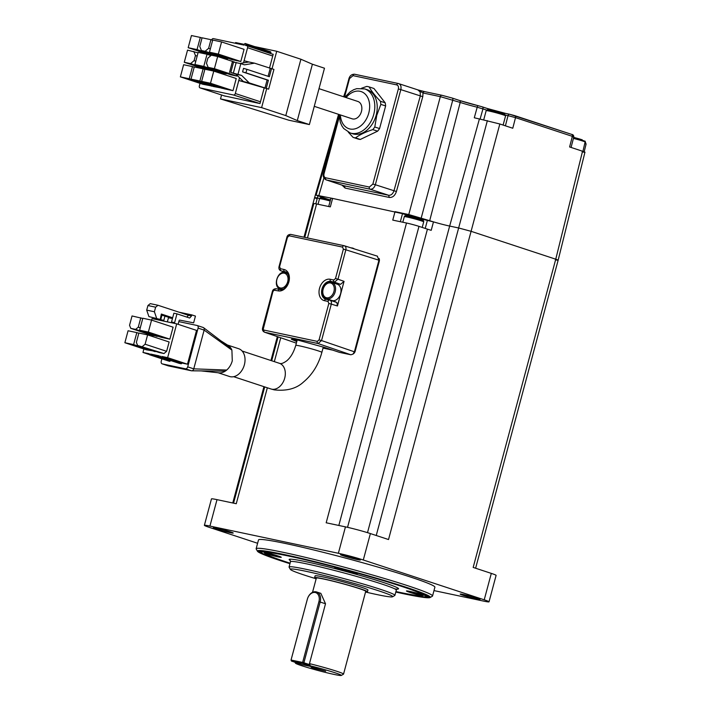 <?xml version="1.0" encoding="UTF-8"?>
<svg xmlns="http://www.w3.org/2000/svg" width="711" height="711" viewBox="0 0 711 711"><rect width="100%" height="100%" fill="white"/><g stroke="black" fill="none" stroke-linecap="round" stroke-linejoin="round"><path stroke-width="1.07" d="M239.545 77.721L238.798 80.485L268.651 89.142L249.232 82.894L238.798 80.485L235.314 93.514A1.822 1.306 -71.8 0 1 233.555 95.007L259.986 103.566L264.128 88.111M582.176 151.861C585.828 152.598 585.953 152.385 582.549 151.23L569.609 146.964L572.346 136.352C574.319 137.036 574.248 137.17 572.115 136.752M376.243 535.499L458.639 227.973L471.109 231.324L555.753 259.204C559.05 260.333 558.926 260.537 555.38 259.835M475.615 568.231L558.153 260.199L584.949 152.234M201.044 370.893L218.935 372.848A14.629 10.487 -71.8 0 0 225.218 371.16A14.629 10.487 -71.8 0 0 226.702 370.04A14.629 10.487 -71.8 0 0 232.284 360.797L231.902 350.096A14.629 10.487 -71.8 0 0 231.119 348.523A14.629 10.487 -71.8 0 0 228.142 345.457L220.943 340.88L203.568 327.691A2.373 1.698 108.2 0 1 204.137 330.1L193.756 368.849A2.373 1.698 108.2 0 1 191.712 370.813A2.373 1.698 108.2 0 1 191.472 370.786L168.347 365.889A2.373 1.698 108.2 0 1 168.223 365.854A2.373 1.698 108.2 0 1 168.098 365.801M227.396 344.995L238.656 348.71A14.629 10.487 108.2 0 1 244.371 364.787A14.629 10.487 108.2 0 1 229.511 376.492L218.153 372.76M296.78 341.609L291.306 339.2L297.42 339.974L324.803 347.51L339.431 352.354L350.879 354.78L352.976 354.131L354.389 351.803L378.936 260.217L377.31 256.147M400.346 221.708L402.506 213.664L407.341 215.255A10.407 0.569 15 0 0 408.292 215.557A10.407 0.569 -165 0 0 413.713 217.139L413.766 216.944M419.454 218.401L419.401 218.588A10.407 0.569 -165 0 0 421.561 219.077A10.407 0.569 -165 0 0 422.583 219.281L422.352 220.17M230.497 531.917A10.283 0.56 -165 0 0 216.464 528.14A10.283 0.56 -165 0 0 213.336 527.722A10.283 0.56 -165 0 0 216.037 528.851A10.283 0.56 -165 0 0 230.08 532.628A10.283 0.56 -165 0 0 233.199 533.046A10.283 0.56 -165 0 0 230.497 531.917M313.382 667.602L311.089 667.291L313.071 668.118L325.674 671.202L313.382 667.602M309.88 664.732L310.298 665.825A23.739 1.298 15 0 1 335.085 672.784A23.739 1.298 15 0 1 341.262 675.45L343.493 674.17A25.569 1.395 -165 0 0 343.546 674.099A25.569 1.395 -165 0 0 336.836 671.3A25.569 1.395 -165 0 0 309.463 663.639L309.88 664.732L303.881 662.759L320.163 601.995A9.127 6.55 -71.8 0 0 316.599 591.961A9.127 6.55 -71.8 0 0 316.102 591.828A9.127 6.55 -71.8 0 0 307.321 599.275L291.039 660.039L291.439 661.052L303.002 663.505L302.637 662.421L291.039 660.039M302.326 664.634L313.951 667.034L303.002 663.505L303.881 662.759L302.637 662.421L318.919 601.657A8.221 5.892 -71.8 0 0 315.257 592.512A8.221 5.892 -71.8 0 0 307.356 599.213L291.075 659.968L291.439 661.052L302.291 664.696L315.133 667.425L310.298 665.825M316.599 591.961L320.839 593.356L325.514 603.755L309.463 663.639M341.262 675.45A23.739 1.298 15 0 1 326.091 672.57A23.739 1.298 15 0 1 301.686 665.709A23.739 1.298 15 0 1 295.465 663.176A23.739 1.298 15 0 1 297.447 663.105L297.42 663.016M424.271 594.796L422.201 595.818A11.874 0.649 15 0 1 409.58 592.281A11.874 0.649 15 0 1 406.488 590.948A11.874 0.649 15 0 1 422.832 594.752A82.174 4.497 -165 0 0 401.671 586.388A82.174 4.497 -165 0 0 356.744 572.986A11.874 0.649 15 0 1 357.562 573.43A11.874 0.649 15 0 1 353.962 572.986A11.874 0.649 15 0 1 341.191 569.689A11.874 0.649 15 0 1 334.659 567.289A11.874 0.649 15 0 1 335.743 567.342A82.174 4.497 -165 0 0 265.532 552.465A11.874 0.649 15 0 1 278.161 555.993A11.874 0.649 15 0 1 281.263 557.264A11.874 0.649 15 0 1 264.901 553.522L263.701 551.629M287.031 555.424A85.827 4.693 15 0 1 337.227 567.52A12.78 0.702 15 0 1 337.636 567.609A12.78 0.702 15 0 1 346.47 569.769A89.479 4.897 -165 0 0 284.613 554.624A89.479 4.897 -165 0 0 257.471 550.909A12.78 0.702 15 0 1 257.489 550.883A12.78 0.702 15 0 1 261.346 551.443A12.78 0.702 15 0 1 261.772 551.532A85.827 4.693 15 0 1 287.031 555.424M264.901 553.522A82.174 4.497 -165 0 0 286.071 561.886A82.174 4.497 -165 0 0 290.088 563.192M262.448 551.692L261.221 552.456A12.78 0.702 15 0 1 257.471 550.909A89.479 4.897 -165 0 0 257.498 551.274A89.479 4.897 -165 0 0 289.946 563.699M395.787 592.059A89.479 4.897 -165 0 0 403.119 593.649A89.479 4.897 -165 0 0 430.102 597.524A89.479 4.897 -165 0 0 430.271 597.364A12.78 0.702 15 0 1 426.387 596.84A12.78 0.702 15 0 1 425.96 596.742L425.302 595.48M425.96 596.742A85.827 4.693 15 0 1 400.702 592.858A85.827 4.693 15 0 1 395.849 591.81M477.365 598.289A10.283 0.56 -165 0 0 463.323 594.512A10.283 0.56 -165 0 0 460.195 594.094A10.283 0.56 -165 0 0 462.897 595.223A10.283 0.56 -165 0 0 476.939 599A10.283 0.56 -165 0 0 480.058 599.417A10.283 0.56 -165 0 0 477.365 598.289M357.66 558.864A10.283 0.56 -165 0 0 343.617 555.087A10.283 0.56 -165 0 0 340.489 554.669A10.283 0.56 -165 0 0 343.191 555.798A10.283 0.56 -165 0 0 357.233 559.575A10.283 0.56 -165 0 0 360.353 559.992A10.283 0.56 -165 0 0 357.66 558.864M348.328 132.193L353.083 137.374A26.476 18.984 -71.8 0 0 355.491 137.89C359.882 134.663 365.658 131.899 372.813 129.606L377.603 131.179A26.476 18.984 108.2 0 0 379.576 128.575L374.786 126.993L376.768 115.342L380.847 104.375L385.638 105.948A26.476 18.984 108.2 0 0 385.202 102.837L373.942 88.493L369.151 86.92A26.476 18.984 -71.8 0 0 366.743 86.404L361.535 88.262M372.813 129.606A26.476 18.984 -71.8 0 0 374.786 126.993M353.083 137.374L357.873 138.956A26.476 18.984 108.2 0 0 360.281 139.463L377.603 131.179M379.576 128.575L385.638 105.948M418.104 89.968L424.627 91.621A1.822 1.271 -78 0 0 423.045 92.981L417.908 89.915L424.725 91.639A1.822 1.271 -78 0 0 424.627 91.621L441.913 95.283A1.822 1.271 102 0 0 440.331 96.643L460.204 102.437A16.211 0.889 -165 0 0 477.214 107.21L474.29 117.768A16.069 0.88 -165 0 0 479.401 118.95L499.833 123.99L388.526 539.542L370.387 533.57A18.264 0.995 15 0 0 345.448 526.869L326.18 522.781L406.505 223.014A9.127 0.498 15 0 1 418.975 226.365L427.435 229.155A14.611 0.8 -165 0 0 431.213 230.328L433.479 221.876A14.611 0.8 15 0 1 429.702 220.703L408.772 214.562L395.023 211.647L392.756 220.108L406.505 223.014M452.169 98.047L459.377 100.429A1.822 1.306 108.2 0 1 459.484 100.455L478.281 105.726A1.822 0.675 103.7 0 1 478.316 105.735L482.147 106.81A1.822 1.306 -71.8 0 1 482.245 106.837L478.281 105.726A1.822 0.675 103.7 0 0 477.214 107.21L486.6 110.045M584.175 151.807L586.086 144.102L585.002 143.56M343.795 185.704L388.597 195.267C391.032 195.454 392.819 193.979 393.947 190.824L420.299 96.003L420.21 92.039L417.908 89.915M418.201 89.995L398.32 83.507A1.822 1.271 102 0 0 398.311 83.507A1.822 1.271 102 0 0 396.729 84.893C398.231 85.427 398.773 86.786 398.356 88.955L372.866 184.069L369.356 187.046L325.656 177.786C324.145 177.243 323.603 175.884 324.029 173.715L339.245 116.933M328.704 206.528L330.935 198.2L332.597 198.422L316.084 195.134L339.156 115.013M304.77 237.376L313.818 203.595A9.127 0.498 15 0 1 316.591 203.959L330.339 206.874L332.597 198.422L402.506 213.664M267.336 387.779L236.265 503.726L217.006 499.646A18.264 0.995 15 0 0 211.46 498.9L204.377 525.322A18.264 0.995 -165 0 0 209.167 527.322L257.613 543.275M433.986 590.592L483.471 601.079A18.264 0.995 -165 0 0 489.026 601.817A18.264 0.995 -165 0 0 484.227 599.817L363.303 559.992A18.264 0.995 -165 0 0 338.365 553.282L209.923 526.069A18.264 0.995 -165 0 0 204.377 525.322M351.074 247.881A10.958 7.857 108.2 0 1 352.896 248.175A10.958 7.857 108.2 0 1 354.398 248.93M378.679 261.159L379.265 261.355A3.653 2.622 -71.8 0 0 379.07 258.466M379.265 261.355L355.198 351.181L354.611 350.985M353.234 353.882A3.653 2.622 -71.8 0 0 355.198 351.181M323.025 348.088L332.099 350.008M487.373 120.639L458.639 227.973L449.654 226.062A14.611 0.8 15 0 1 433.479 221.876L422.583 219.281M489.026 601.817L496.1 575.403A18.264 0.995 15 0 0 491.31 573.395L473.171 567.422L555.753 259.204L582.549 151.23M338.569 114.338L314.582 197.658L303.979 237.207M316.973 198.662C313.684 197.534 313.809 197.32 317.355 198.031L315.808 203.799M319.603 198.511L317.355 198.031L317.95 195.96M256.147 548.741L258.502 539.942A91.31 4.995 15 0 1 286.24 543.657A91.31 4.995 15 0 1 382.269 568.338A91.31 4.995 15 0 1 434.892 587.206L432.537 596.005A91.31 4.995 -165 0 0 379.914 577.145A91.31 4.995 -165 0 0 283.876 552.465A91.31 4.995 -165 0 0 256.147 548.741A91.31 4.995 -165 0 0 256.209 549.043L257.498 551.274M430.102 597.524L432.332 596.236A91.31 4.995 -165 0 0 432.537 596.005M430.271 597.364A89.479 4.897 -165 0 0 346.47 569.769A12.78 0.702 15 0 1 355.473 572.426A85.827 4.693 15 0 1 426.511 595.827A12.78 0.702 15 0 1 430.262 597.32A12.78 0.702 15 0 1 430.271 597.364M422.832 594.752L424.751 593.987M395.92 591.552A82.174 4.497 -165 0 0 422.201 595.818M290.017 563.45A85.827 4.693 15 0 1 261.221 552.456M264.794 551.558L265.532 552.465M365.543 592.014A52.961 2.897 -165 0 0 392.543 596.787L394.774 595.498A54.783 2.995 -165 0 0 394.898 595.365A54.783 2.995 -165 0 0 380.509 589.348A54.783 2.995 -165 0 0 322.83 573.173A54.783 2.995 -165 0 0 289.066 567.005A54.783 2.995 -165 0 0 289.101 567.182L290.39 569.413A52.961 2.897 -165 0 0 304.255 575.048A52.961 2.897 -165 0 0 316.155 578.781M392.543 596.787A52.961 2.897 -165 0 0 378.759 590.841A52.961 2.897 -165 0 0 321.692 574.888A52.961 2.897 -165 0 0 290.39 569.413M314.609 577.625L315.089 575.866A27.356 1.493 15 0 1 331.948 578.95A27.356 1.493 15 0 1 360.753 587.019A27.356 1.493 15 0 1 367.934 590.023L367.463 591.783A27.356 1.493 -165 0 0 360.281 588.779A27.356 1.493 -165 0 0 331.477 580.709A27.356 1.493 -165 0 0 314.609 577.625A27.356 1.493 -165 0 0 316.199 578.603M365.596 591.836A27.356 1.493 -165 0 0 367.463 591.783M312.52 592.352L316.342 578.087A25.569 1.395 15 0 1 332.099 580.967A25.569 1.395 15 0 1 359.019 588.512A25.569 1.395 15 0 1 365.73 591.321L343.546 674.099M302.291 664.696L297.447 663.105M329.104 199.604L330.517 199.773M328.669 199.515A14.611 0.8 15 0 0 326.944 198.929L316.084 195.134M353.012 248.21A10.958 7.857 -71.8 0 0 351.332 247.961M296.54 341.529L296.967 340.889M296.736 340.809A20.086 1.102 15 0 1 292.088 339.076M297.767 340.045A13.509 0.738 -165 0 0 297.18 340.107L295.767 345.386A13.509 0.738 -165 0 1 299.873 345.937A13.509 0.738 -165 0 1 318.324 350.896A13.509 0.738 -165 0 1 321.87 352.38L323.292 347.101A13.509 0.738 -165 0 0 323.203 346.977M280.116 288.888L279.947 289.519M335.183 283.52A9.11 6.532 -71.8 0 1 336.934 283.573L340.542 284.338L344.053 281.36L337.458 305.979L336.881 302.531L329.593 300.042A1.822 1.271 102 0 0 328.011 301.428L328.82 303.464L319.061 339.894L317.302 341.387L263.959 330.082L263.186 329.371L272.908 291.617L274.046 290.186L278.214 290.879A11.1 7.954 108.2 0 0 288.888 281.823A11.1 7.954 108.2 0 0 283.956 269.469L280.401 268.714L279.592 266.678L287.466 237.296L286.906 237.216C287.333 235.359 288.63 234.426 290.808 234.417L290.808 234.417A1.822 1.271 -78 0 1 290.888 234.434L344.071 245.704M329.815 299.829A9.11 6.532 -71.8 0 0 330.277 300.238M326.456 298.718C318.732 296.843 323.692 280.036 331.308 282.276L337.263 284.204A8.585 6.15 108.2 0 1 340.525 293.963A8.585 6.15 108.2 0 1 332.366 300.637A8.585 6.15 108.2 0 1 331.895 300.513L326.456 298.718A8.585 6.15 -71.8 0 0 326.918 298.842A8.585 6.15 -71.8 0 0 335.085 292.168A8.585 6.15 -71.8 0 0 331.824 282.418A8.585 6.15 -71.8 0 0 331.362 282.294M286.604 272.837L281.121 270.864L284.667 271.62A9.27 6.648 108.2 0 1 285.289 271.798C292.603 272.917 286.755 292.292 279.805 289.484A1.822 1.271 102 0 0 278.214 290.879M161.895 358.824L161.246 361.25A2.373 1.698 -71.8 0 0 162.179 363.863A2.373 1.698 -71.8 0 0 162.304 363.899L185.42 368.796A2.373 1.698 -71.8 0 0 187.704 366.858L198.093 328.109A2.373 1.698 -71.8 0 0 197.16 325.505A2.373 1.698 -71.8 0 0 197.036 325.469L178.834 321.612M197.285 325.549L203.079 327.46A2.373 1.698 108.2 0 1 203.213 327.495A2.373 1.698 108.2 0 1 203.577 327.682M160.766 356.229L160.766 356.211A0.915 0.658 -71.8 0 0 161.121 357.215L180.95 363.748A0.915 0.658 -71.8 0 0 181.883 363.019L187.473 364.201L196.529 330.384L176.701 323.852L152.038 318.626L151.639 320.119M149.337 354.54L142.973 352.443L149.274 353.776A0.915 0.658 -71.8 0 0 149.63 354.78L169.458 361.312A0.915 0.658 -71.8 0 0 170.382 360.584L150.554 354.051L159.353 355.918A0.915 0.658 -71.8 0 0 159.708 356.922L179.536 363.454A0.915 0.658 -71.8 0 0 179.936 363.419M170.382 360.584L171.644 360.85M142.973 352.443L143.898 348.994M147.675 334.917L147.924 333.992M187.473 364.201L167.636 357.669L176.701 323.852M167.636 357.669L162.055 356.487L181.883 363.019M161.121 357.215A0.915 0.658 -71.8 0 0 162.055 356.487M159.708 356.922A0.915 0.658 -71.8 0 0 160.642 356.184M149.63 354.78A0.915 0.658 -71.8 0 0 150.554 354.051M157.566 336.134L152.287 335.432L130.762 328.349L129.544 325.291L132.042 315.96L142.778 318.466M155.247 351.243L146.395 349.821L124.869 342.729L128.078 330.757L136.814 332.606L133.606 344.577L124.869 342.729M151.567 320.101L173.093 327.184L169.885 339.165L161.148 337.307L139.623 330.224L142.831 318.244L151.567 320.101L148.359 332.073L139.623 330.224M137.587 345.422L136.37 342.373L138.867 333.041L147.604 334.89L169.129 341.982L166.623 351.314L163.992 353.545L159.113 352.514L137.587 345.422L163.992 353.545M157.167 336.472L135.641 329.38L130.762 328.349M135.641 329.38L138.281 327.149L140.271 327.807M140.778 317.808L138.281 327.149M133.606 344.577L155.131 351.669M136.814 332.606L138.814 333.263M148.359 332.073L169.885 339.165M142.467 346.461L145.106 344.222L166.623 351.314M147.604 334.89L145.106 344.222M160.331 320.385A1.093 0.764 102 0 0 160.739 319.71L161.957 315.151M161.166 314.893L164.952 316.137L163.823 320.368A1.093 0.764 -78 0 1 163.414 321.043M174.204 323.327A1.093 0.764 -78 0 0 174.613 322.652L176.968 313.844L173.884 313.195L172.657 317.773L161.335 314.04L160.242 319.435L148.91 316.599L146.697 310.12L147.924 305.543L150.279 303.633L157.984 305.268L155.629 307.179L147.924 305.543M164.952 316.137L172.453 318.528M160.242 319.435L148.91 316.599M146.697 310.12L154.403 311.756L156.616 318.235M154.403 311.756L155.629 307.179M157.984 305.268L188.451 315.302L191.535 315.96L191.819 314.902L178.941 312.173M191.535 315.96L189.668 318.03L176.968 313.844M186.833 317.097L188.451 315.302M172.657 317.773L171.529 321.994A1.093 0.764 102 0 1 171.12 322.67M178.185 324.349A1.093 0.764 -78 0 1 178.239 323.843L179.083 320.679A0.729 0.507 -78 0 1 179.714 320.119L193.641 322.838L195.445 316.093L191.819 314.902M167.396 321.887A1.093 0.764 -78 0 1 167.449 321.559L168.294 318.386A0.729 0.507 -78 0 1 168.925 317.835L171.804 318.395M514.888 115.689L571.528 134.343A1.822 1.306 108.2 0 1 571.626 134.37A1.822 1.306 108.2 0 1 572.346 136.352L515.511 117.635L512.782 128.247L499.833 123.99M345.688 90.715L343.626 96.776M344.08 185.82L326.082 179.856C323.647 178.47 322.776 176.39 323.469 173.644L339.156 115.12M376.172 115.191A23.187 16.629 108.2 0 1 352.612 133.757L350.185 132.966A23.187 16.629 -71.8 0 0 373.755 114.391A23.187 16.629 -71.8 0 0 364.699 88.911L367.116 89.702A23.187 16.629 108.2 0 1 376.172 115.191M385.202 102.837L380.412 101.255C375.266 96.012 371.506 91.23 369.151 86.92M380.847 104.375A26.476 18.984 -71.8 0 0 380.412 101.255M314.271 106.33L352.167 118.817A9.127 6.55 -71.8 0 0 361.446 111.503A9.127 6.55 -71.8 0 0 357.882 101.469L318.999 88.662M312.396 64.221L297.287 120.586L285.795 115.591L300.904 59.235L312.396 64.221L324.483 68.212L309.383 124.567L288.835 120.212L220.517 98.918L261.612 107.628L266.678 88.724M297.287 120.586L309.383 124.567M285.795 115.591L261.612 107.628M244.397 44.42L235.617 42.562L235.421 43.282M221.565 94.99L220.517 98.918M300.904 59.235L276.721 51.272L254.645 46.588M272.029 68.78L276.721 51.272M269.496 68.096L273.202 54.249L271.966 53.983M224.063 95.807L258.706 103.291M243.526 62.852L247.579 47.726A1.822 1.306 -71.8 0 0 246.868 45.717A1.822 1.306 -71.8 0 0 246.77 45.691L245.482 45.415L245.722 44.535A0.915 0.658 -71.8 0 0 245.366 43.531L270.518 51.814A0.915 0.658 108.2 0 1 270.873 52.818L270.678 53.556M246.868 45.717L273.166 54.383L246.966 45.753M245.366 43.531A0.915 0.658 -71.8 0 0 244.433 44.269L244.202 45.148L213.371 38.616A1.822 1.306 -71.8 0 0 211.674 39.923M200.031 83.347L199.347 85.898A1.822 1.306 -71.8 0 0 200.058 87.906A1.822 1.306 -71.8 0 0 200.155 87.933L233.555 95.007M201.64 81.374L224.134 88.786L232.995 90.661L236.248 78.512L213.762 71.1L204.892 69.225L201.64 81.374L210.5 83.258L213.762 71.1M236.905 76.077L214.411 68.674L217.664 56.516L211.371 55.182L207.861 58.16L206.492 63.27L208.119 67.341L230.604 74.744L236.905 76.077L237.11 75.322M209.452 52.214L231.946 59.617L240.807 61.493L244.069 49.343L221.574 41.931L212.713 40.056L209.452 52.214L218.321 54.089L221.574 41.931M222.356 88.413L199.871 81.001L203.124 68.851L194.263 66.967L191.001 79.125L213.496 86.529L222.41 88.217M226.267 73.828L203.773 66.416L207.034 54.267L198.165 52.383L194.912 64.541L217.406 71.944L226.267 73.828L226.391 73.357M228.035 58.329L227.609 58.702L205.115 51.29L208.625 48.312L210.936 39.683L202.075 37.807L199.764 46.437L201.391 50.499L205.115 51.29M201.391 50.499L227.609 58.702M218.286 56.72L197.045 49.583L200.306 37.425L191.437 35.55L188.184 47.699L211.3 55.245M219.539 56.987L219.663 56.516M211.727 86.155L189.233 78.743L192.485 66.594L183.625 64.719L180.372 76.868L202.857 84.28L211.771 85.96M240.042 63.439L248.868 61.973L244.086 60.755M243.58 81.694L235.981 74.211L241.633 75.402L249.232 82.894M241.633 75.402L230.808 72.442L235.981 74.211M268.651 89.142L273.939 69.411L254.511 63.163L244.46 64.834L240.833 63.643L237.998 74.211M242.575 71.882L243.518 68.363L246.895 69.323L245.953 72.842L242.575 71.882L267.123 79.97L264.945 88.066M270.233 68.345L268.1 76.308M271.522 68.612L269.345 76.717L246.895 69.323M245.953 72.842L268.403 80.236L266.234 88.342M268.403 80.236L267.123 79.97M254.511 63.163L248.868 61.973M229.529 72.415L232.355 61.848L240.833 63.643M233.643 61.875L230.808 72.442M236.212 62.426L233.377 72.993M232.995 90.661L210.5 83.258M234.47 62.053L217.664 56.516M208.119 67.341L214.411 68.674M240.807 61.493L218.321 54.089M204.848 69.411L203.124 68.851M191.001 79.125L199.871 81.001M210.936 55.556L207.034 54.267M194.912 64.541L203.773 66.416M210.349 48.881L208.625 48.312M212.66 40.251L210.936 39.683M202.022 37.994L200.306 37.425M188.184 47.699L197.045 49.583M198.04 52.854L187.535 50.134L184.273 62.284L190.575 63.617L194.085 60.639L195.454 55.538L193.827 51.468M197.169 56.098L195.454 55.538M195.801 61.208L194.085 60.639M212.438 70.824L190.575 63.617M206.146 69.491L184.273 62.284M194.21 67.163L192.485 66.594M180.372 76.868L189.233 78.743M360.281 139.463L355.491 137.89M408.772 214.562L440.331 96.643L423.045 92.981L422.769 96.687L396.418 191.517C394.925 195.721 392.561 197.694 389.326 197.454L345.111 188.077L342.009 185.127M318.919 601.657L325.514 603.755M344.559 97.078L349.51 78.61L353.02 75.633L396.729 84.893M396.418 191.517L375.346 184.736C374.262 187.891 372.511 189.384 370.093 189.206A1.822 1.271 102 0 1 369.356 187.046M398.356 88.955L400.826 89.622L375.346 184.736L372.866 184.069M325.656 177.786A1.822 1.271 -78 0 0 326.385 179.945L370.093 189.206L388.597 195.267L389.326 197.454M345.111 188.077L344.382 185.9L326.082 179.856M324.029 173.715L323.469 173.644M344.035 96.909L348.959 78.53L349.51 78.61M353.02 75.633A1.822 1.271 -78 0 1 354.611 74.237A1.822 1.271 -78 0 1 354.611 74.246A1.822 1.271 -78 0 1 354.7 74.264L398.222 83.489M441.815 95.265L424.725 91.639M442.002 95.31L451.974 97.985A1.822 1.306 -71.8 0 1 452.072 98.011A1.822 1.306 -71.8 0 0 452.072 98.011L441.913 95.283A1.822 1.271 102 0 1 442.002 95.31M459.573 100.491A18.033 0.987 -165 0 0 478.236 105.717M504.268 114.187A1.822 1.271 -78 0 1 505.601 113.413L487.097 108.436A1.822 1.306 108.2 0 0 486.999 108.41L482.342 106.872M487.186 108.472A13.696 0.747 -165 0 0 505.512 113.396M509.52 114.249L505.699 113.431A1.822 1.271 -78 0 0 505.601 113.413L509.618 114.258A1.822 1.271 102 0 0 508.027 115.644L515.511 117.635A1.822 1.306 -71.8 0 0 514.8 115.653A1.822 1.306 -71.8 0 0 514.791 115.653A1.822 1.306 -71.8 0 0 514.693 115.626L509.707 114.284A1.822 1.271 102 0 0 509.618 114.258L571.626 134.37C573.084 134.557 573.804 135.419 573.786 136.965L571.084 147.453M505.512 115.12L508.027 115.644L505.405 125.82M480.103 119.093L482.965 108.845A1.822 1.306 -71.8 0 0 482.245 106.837L487.097 108.436A1.822 1.306 108.2 0 1 487.888 109.841M421.241 217.913L452.791 99.993A1.822 1.306 -71.8 0 0 452.08 98.011L459.484 100.455A1.822 1.306 108.2 0 1 460.204 102.437L429.702 220.703M398.702 83.605L398.409 83.525C400.657 84.333 401.466 86.369 400.826 89.622L422.769 96.687M323.896 178.008L318.857 195.507M316.591 203.959L307.481 237.945M280.738 337.778L274.339 361.632M209.923 526.069L217.006 499.646M345.448 526.869L338.365 553.282M338.827 525.465L418.975 226.365M427.435 229.155L347.546 527.322M479.401 118.95L449.654 226.062L367.498 532.655M363.303 559.992L370.387 533.57M491.31 573.395L484.227 599.817M344.008 569.458A10.292 0.56 -165 0 0 353.865 571.902L344 569.458A10.292 0.56 -165 0 1 338.623 567.822L344 569.458M290.31 560.481A56.613 3.093 15 0 1 318.644 564.552A56.613 3.093 15 0 1 383.682 582.576A56.613 3.093 15 0 1 394.845 588.912M261.915 551.514A10.292 0.56 -165 0 0 276.97 555.611L261.915 551.514M411.038 591.668A10.292 0.56 -165 0 0 426.369 595.694L411.029 591.668M290.168 560.295L290.479 561.717A54.783 2.995 15 0 1 324.243 567.893A54.783 2.995 15 0 1 381.931 584.069A54.783 2.995 15 0 1 396.311 590.077L394.898 595.365M408.292 215.557A107.717 5.892 15 0 1 424.254 219.637M427.409 220.303L425.231 228.427M407.341 215.255L407.136 216.011M350.879 354.78L318.03 343.537L264.688 332.241L296.363 343.146L264.465 332.179C262.75 331.273 262.128 329.877 262.59 327.975L272.357 291.537L272.908 291.617M263.061 328.171C262.635 330.339 263.177 331.699 264.688 332.241L264.465 332.179M378.936 260.217L345.857 249.81C346.275 247.632 345.733 246.282 344.231 245.739L377.479 256.191M354.389 351.803L321.541 340.56L331.299 304.13L337.458 305.979M344.053 281.36L337.983 279.201L345.857 249.81L343.377 249.143L335.503 278.534L333.743 280.018A1.822 1.271 102 0 0 334.463 282.169L330.908 281.423A1.822 1.271 -78 0 1 330.197 279.263A11.1 7.954 108.2 0 0 319.523 288.319A11.1 7.954 108.2 0 0 324.456 300.673L328.011 301.428M328.82 303.464L331.299 304.13C331.708 301.953 331.166 300.593 329.664 300.06L329.824 300.095M329.966 300.149L335.832 301.917M329.522 300.024L326.118 299.304A1.822 1.271 -78 0 0 326.047 299.287L325.727 299.207A9.27 6.648 108.2 0 1 322.065 288.71A9.27 6.648 108.2 0 1 330.908 281.423L336.934 283.573M340.542 284.338L334.463 282.169L337.983 279.201L335.503 278.534M326.553 297.767A7.67 5.501 -71.8 0 0 333.93 291.51A7.67 5.501 -71.8 0 0 330.517 282.969A7.67 5.501 -71.8 0 0 323.141 289.226A7.67 5.501 -71.8 0 0 326.553 297.767M343.377 249.143L342.56 247.108A1.822 1.271 102 0 1 344.151 245.722L290.808 234.417A1.822 1.271 -78 0 0 289.217 235.803L342.56 247.108M289.217 235.803L287.466 237.296M333.743 280.018L330.197 279.263M264.688 332.241A1.822 1.271 -78 0 1 263.959 330.082M263.15 328.047L262.59 327.975M274.668 290.124A1.822 1.271 -78 0 1 276.25 288.737L276.25 288.737A1.822 1.271 -78 0 1 276.33 288.755L279.734 289.475M279.876 289.51A1.822 1.271 102 0 0 279.805 289.484L276.25 288.737C274.073 288.737 272.775 289.679 272.357 291.537M283.956 269.469A1.822 1.271 102 0 0 284.667 271.62L285.813 272.029M279.592 266.678L279.032 266.607C278.579 268.634 279.192 270.029 280.872 270.802L281.121 270.864A1.822 1.271 -78 0 1 280.401 268.714M281.778 289.439L280.214 288.924A8.585 6.15 -71.8 0 0 280.685 289.048A8.585 6.15 -71.8 0 0 283.138 288.915M287.928 274.366A8.585 6.15 -71.8 0 0 285.582 272.615A8.585 6.15 -71.8 0 0 285.12 272.491M280.312 287.964A7.67 5.501 -71.8 0 0 287.688 281.716A7.67 5.501 -71.8 0 0 284.276 273.175A7.67 5.501 -71.8 0 0 276.899 279.423A7.67 5.501 -71.8 0 0 280.312 287.964M317.302 341.387A1.822 1.271 102 0 0 318.03 343.537L321.541 340.56L319.061 339.894M329.664 300.06A1.822 1.271 102 0 0 329.593 300.042L326.047 299.287A1.822 1.271 -78 0 0 324.456 300.673M242.122 351.021L279.423 363.312A13.509 9.687 108.2 0 1 284.56 378.67A13.509 9.687 108.2 0 1 271.709 389.175A13.509 9.687 108.2 0 1 270.971 388.979L274.259 389.868C286.729 391.237 296.505 388.597 303.57 381.958C312.431 374.51 318.528 364.654 321.87 352.38M226.702 370.04L193.756 368.849L187.704 366.858M225.218 371.16L191.97 370.795M231.902 350.096L204.137 330.1L198.093 328.109M185.42 368.796L191.472 370.786M168.347 365.889L162.304 363.899M231.119 348.523L220.952 340.889M163.823 320.368L160.739 319.71M174.613 322.652L171.529 321.994M483.711 119.857L486.173 110.667A10.043 0.551 15 0 1 492.359 111.796A10.043 0.551 15 0 1 502.935 114.764A10.043 0.551 15 0 1 505.574 115.866L503.112 125.065M487.648 110.027A8.95 0.489 15 0 1 492.279 110.72A8.95 0.489 15 0 1 502.455 113.547M573.413 138.396A10.043 0.551 15 0 1 582.744 141.045A10.043 0.551 15 0 1 585.384 142.147L586.086 144.102M582.922 151.354L585.269 141.285L573.67 137.392A8.95 0.489 15 0 1 582.256 139.827M404.301 216.668A10.043 0.551 15 0 1 407.35 217.077A10.043 0.551 15 0 1 417.917 219.797A10.043 0.551 15 0 1 423.703 221.868C423.756 220.801 423.178 220.179 421.961 220.019L408.31 216.251C405.901 215.442 404.559 215.575 404.301 216.668L402.808 222.232M408.363 216.26A8.95 0.489 15 0 1 420.583 219.548A8.95 0.489 15 0 1 420.21 220.17M318.039 204.27L319.532 198.707A10.043 0.551 15 0 1 322.581 199.116A10.043 0.551 15 0 1 330.188 201M323.585 198.298A8.95 0.489 15 0 1 330.455 199.995L323.532 198.28C321.123 197.471 319.79 197.614 319.532 198.707M340.409 114.942A19.544 14.007 -71.8 0 0 352.86 129.189A19.544 14.007 -71.8 0 0 368.769 113.049A19.544 14.007 -71.8 0 0 363.703 92.857A19.544 14.007 -71.8 0 0 346.115 97.594M245.722 44.535L270.873 52.818M247.579 47.726L272.731 56.009M260.466 101.797L235.314 93.514M225.307 96.216L200.155 87.933M242.291 81.418L242.504 80.636M247.446 62.204L247.579 61.697M295.465 663.176L294.896 662.19M398.311 83.507L354.611 74.237C351.803 74.157 349.91 75.588 348.959 78.53M232.764 502.988L263.932 386.66M270.944 360.513L277.343 336.614M278.108 336.872L271.7 360.77M264.696 386.917L233.555 503.157M397.298 589.001L396.311 590.077M290.479 561.717L289.066 567.005M408.39 215.593L424.129 219.61M279.032 266.607L286.906 237.216M280.872 270.802L286.844 272.935M287.146 273.131L285.067 272.482C277.45 270.233 272.491 287.048 280.214 288.924M279.423 363.312L279.867 363.428C281.121 364.014 283.351 363.197 286.551 360.966C290.55 357.749 293.625 352.558 295.767 345.386M233.67 376.697L270.971 388.979M191.712 370.813L203.017 370.92M162.179 363.863L168.223 365.854M197.16 325.505L203.213 327.495M505.574 115.866L505.459 115.004L502.508 113.556L488.67 109.947L486.706 109.983L486.173 110.667M422.21 227.44L423.703 221.868M339.147 114.524L340.276 122.194L341.875 125.874L343.68 128.495L350.185 132.966M344.862 97.176L350.274 91.719L353.758 89.684L356.771 88.644L364.699 88.911M200.058 87.906L225.263 96.198"/></g></svg>
